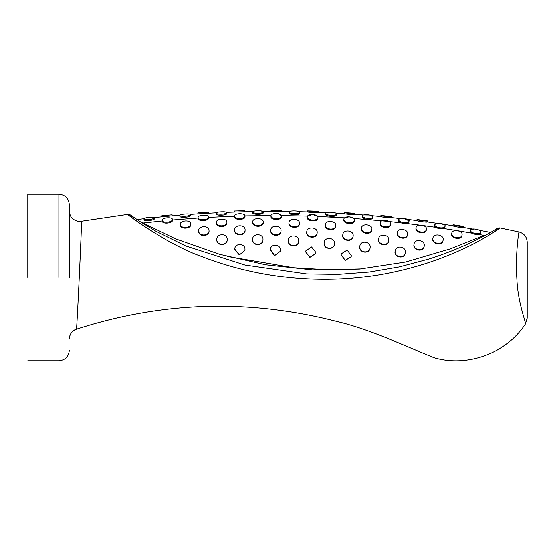 <?xml version="1.0" encoding="UTF-8"?>
<svg xmlns="http://www.w3.org/2000/svg" width="555" height="555" viewBox="0 0 555 555"><rect width="100%" height="100%" fill="white"/><g stroke="black" fill="none" stroke-linecap="round" stroke-linejoin="round"><path stroke-width="0.83" d="M172.48 219.378L172.369 218.982M424.152 246.364C423.638 252.442 412.809 250.548 413.968 244.679L414.079 244.207C414.543 238.255 425.401 240.114 424.256 245.9L424.089 246.718M424.256 245.9C423.736 252.06 412.913 250.166 414.079 244.207M408.959 222.069L409.042 221.792C409.028 224.9 398.039 223.408 398.636 220.501L398.636 220.612M409.167 220.848L409.174 220.834C409.153 224.047 398.157 222.548 398.754 219.544L398.754 219.523C398.587 217.345 409.756 218.614 409.167 220.834L403.95 218.538M416.111 227.599C416.347 223.381 427.343 224.969 426.448 229.201L426.309 230.048L426.448 229.201C426.122 234.05 415.182 232.24 416.111 227.599L416.014 228.202M426.316 229.971C426.004 234.709 415.057 232.906 415.986 228.376L416 228.292M208.597 216.963L208.652 217.914L208.597 216.963C209.013 220.245 197.975 220.821 198.135 217.518C197.712 214.84 208.777 214.195 208.597 216.963L208.444 216.464M244.949 215.819L244.963 216.734L244.949 215.819C245.289 219.308 234.203 219.475 234.439 216.013C234.071 213.169 245.206 212.884 244.949 215.819L243.943 214.48M299.832 212.197C300.2 210.65 289.03 210.442 289.252 211.927L289.245 211.934C289.037 210.442 300.206 210.65 299.825 212.211L299.825 212.211C300.068 214.521 288.801 214.126 289.245 211.934L289.224 212.94C288.773 215.069 300.04 215.458 299.797 213.21L299.832 212.197L299.797 213.21M281.42 215.604L277.951 213.626L272.547 214.043M372.197 218.573L372.877 217.491M372.988 216.727L372.891 217.699L372.988 216.727L369.463 215.021L363.553 214.945M390.269 217.643L391.192 217.574L391.296 216.54C391.552 217.13 380.536 216.055 380.813 215.493L391.296 216.54L391.192 217.574C391.442 218.143 380.439 217.067 380.716 216.526L380.813 215.493M353.722 218.455L349.171 216.811L344.6 217.838M317.738 216.457L312.645 214.521L307.643 216.103L281.399 215.604M318.209 211.268L318.209 211.268C318.473 211.705 307.366 211.302 307.623 210.893C307.338 211.295 318.452 211.698 318.209 211.268L318.168 212.308C318.431 212.731 307.331 212.329 307.588 211.934L307.623 210.893L318.209 211.268L318.168 212.308L326.423 212.669M281.42 211.448L281.503 211.441C281.78 211.802 270.646 211.76 270.93 211.406L263.001 211.448M281.51 210.4C281.794 210.775 270.639 210.733 270.923 210.366L281.51 210.4L281.503 211.441L289.53 211.531M254.197 213.925L259.92 214.265L263.181 212.704M263.174 211.767L263.181 212.773L263.181 211.767C263.458 213.848 252.31 213.883 252.622 211.857C252.331 210.518 263.486 210.366 263.174 211.767L261.03 210.914M226.683 213.564L226.648 212.558C227.009 214.473 215.846 214.868 216.138 212.981C215.846 211.753 226.946 211.247 226.641 212.551L226.69 213.571C227.037 215.437 215.895 215.833 216.186 213.994L216.186 214.008C215.909 215.86 227.064 215.451 226.69 213.571L226.676 213.502M361.374 228.618L361.361 228.709C360.507 233.898 371.538 235.306 371.746 229.943L371.843 229.277C371.635 234.744 360.597 233.329 361.451 228.036L361.388 228.528M388.743 240.863C388.354 246.885 377.442 245.296 378.468 239.427L378.565 238.927C378.892 233.038 389.832 234.599 388.84 240.37L388.687 241.196M388.84 240.37C388.444 246.489 377.532 244.901 378.565 238.927M336.358 215.035L336.406 214.861C336.531 217.345 325.313 216.575 325.847 214.23L325.896 213.238C325.75 211.566 336.892 212.135 336.462 213.869L336.462 213.876C336.601 216.429 325.369 215.645 325.896 213.238C325.757 211.559 336.899 212.128 336.476 213.855L336.406 214.764M354.291 220.959L354.374 220.113C354.347 224.421 343.198 223.283 343.892 219.149L343.822 220.009C343.122 224.04 354.263 225.163 354.291 220.959L354.374 220.113C354.978 216.436 343.864 215.534 343.892 219.149L343.899 219.149M362.429 215.805C362.221 213.883 373.439 214.785 372.946 216.741L372.856 217.72L372.946 216.741C373.064 219.62 361.964 218.517 362.429 215.805L362.353 216.734M372.856 217.713C372.967 220.501 361.874 219.412 362.346 216.783L362.353 216.755M380.147 222.791C380.203 218.864 391.331 220.106 390.574 224.074L390.456 224.948L390.574 224.074C390.429 228.674 379.377 227.196 380.147 222.791L380.064 223.478M390.463 224.879C390.318 229.375 379.273 227.911 380.05 223.609L380.057 223.54M354.867 213.321L354.791 214.362C355.096 214.868 343.913 214.091 344.26 213.647L344.322 212.607L354.867 213.321C355.172 213.848 343.982 213.065 344.322 212.607L344.322 212.607M397.269 233.086L397.248 233.26C396.242 238.574 407.19 240.315 407.537 234.807L407.654 234.182C407.301 239.795 396.353 238.04 397.359 232.628L397.304 232.913M405.219 253.427L405.4 252.601C404.886 259.081 394.057 257.36 395.222 251.04L395.292 250.617M405.31 252.941C404.803 259.338 393.981 257.61 395.132 251.38L395.243 250.791M144.009 219.822C143.842 221.542 154.81 220.363 154.359 218.698L154.339 218.628M190.393 215.548L190.316 214.528C190.719 216.304 179.688 217.116 179.882 215.312C179.494 214.161 190.566 213.3 190.316 214.528L190.386 215.541C190.788 217.276 179.764 218.087 179.966 216.325L179.966 216.332C179.771 218.115 190.795 217.303 190.393 215.555L190.386 215.5M470.369 230.901L470.356 230.998C469.426 234.113 480.318 235.972 480.595 232.809L480.755 231.872C480.45 235.14 469.551 233.287 470.515 230.061C470.716 227.661 481.539 229.659 480.755 231.872L480.63 232.587M474.019 229L470.515 230.061M458.208 230.818L456.626 230.554M389.138 221.549L381.805 220.814M432.928 238.206C433.386 232.836 444.236 234.619 443.154 239.878L443.043 240.572L443.154 239.878C442.647 245.581 431.804 243.714 432.928 238.206L432.858 238.553M443.056 240.475C442.557 246.08 431.7 244.221 432.817 238.81L432.838 238.678M444.957 226.94L445.103 225.989C444.943 229.444 433.996 227.723 434.773 224.421C434.766 221.945 445.762 223.582 445.103 225.989L444.957 226.94C444.812 230.263 433.864 228.549 434.634 225.351L434.641 225.302M399.919 218.58L398.754 219.502M436.605 223.249L427.322 221.938L427.468 220.904C427.718 221.639 416.625 220.127 417.055 219.53L427.468 220.904L427.322 221.938C427.579 222.638 416.493 221.126 416.923 220.564L407.974 219.454M434.669 225.101L435.661 227.141M444.326 224.678L438.651 223.214L434.752 224.4M472.263 229.007L463.182 227.432L463.356 226.405C463.529 227.141 452.658 225.358 453.033 224.706L463.356 226.405L463.182 227.432C463.363 228.14 452.498 226.357 452.873 225.732L454.489 226.336M423.534 225.621L419.552 225.101M461.92 235.563L462.037 234.807L461.92 235.563C461.51 240.329 450.625 238.595 451.666 233.926L451.784 233.169C452.117 228.771 463.023 230.554 462.037 234.793L462.037 234.807C461.607 239.684 450.729 237.949 451.784 233.169M226.905 222.944L226.905 222.95C227.363 227.536 216.263 227.855 216.464 223.256L216.443 222.458C215.95 218.302 227.085 217.914 226.891 222.153L226.905 222.95L226.891 222.153C227.356 226.856 216.249 227.168 216.443 222.458M263.153 222.728L263.167 221.965C263.486 226.884 252.31 226.724 252.678 221.868L252.678 221.868C252.345 217.498 263.521 217.525 263.167 221.965L263.153 222.728C263.465 227.536 252.296 227.39 252.671 222.638L252.678 221.875M298.673 241.55L298.729 241.002C298.75 247.537 287.719 246.878 288.399 240.384L288.406 240.28M298.687 241.363C298.708 247.773 287.684 247.107 288.357 240.745L288.385 240.468M270.68 230.686L270.673 230.825C270.229 236.59 281.288 236.943 281.094 231.151L281.135 230.575C281.323 236.499 270.264 236.146 270.708 230.242L270.687 230.547M208.638 217.893C209.055 221.105 198.017 221.681 198.19 218.448L198.135 217.518M172.543 220.238L172.543 220.259C173.077 223.353 162.095 224.317 162.171 221.202L162.088 220.259C161.581 217.706 172.584 216.693 172.466 219.343C173.007 222.479 162.011 223.45 162.088 220.259M334.387 244.318L334.478 243.7C334.276 250.229 323.294 249.188 324.175 242.729L324.196 242.549M334.415 244.047C334.228 250.465 323.246 249.424 324.12 243.09L324.162 242.736M351.114 256.778L345.168 260.385L341.096 254.794L341.269 253.871M351.329 255.689L351.135 256.701L345.203 260.295L341.145 254.613L341.29 253.767L347.152 250.055L351.329 255.689M280.296 251.415L274.6 255.508L270.167 250.145L270.257 249.403M270.195 249.993C270.105 243.25 281.059 243.673 280.435 250.409L280.31 251.359L274.614 255.46L270.236 249.493M262.89 239.94L262.924 239.503C263.16 246.004 252.178 245.858 252.587 239.33L252.587 239.281M262.89 239.878C263.132 246.24 252.157 246.094 252.56 239.711L252.574 239.476M244.838 250.478L239.337 254.884L234.696 249.688L234.744 248.966M234.716 249.535C234.335 242.812 245.331 242.806 244.935 249.556L244.852 250.423L239.351 254.849L234.73 249.063M216.838 239.795L216.832 239.864C216.547 246.226 227.557 245.99 227.155 239.725L227.168 239.33C227.571 245.747 216.561 245.976 216.838 239.469L216.838 239.718M315.76 253.524L309.912 257.347L305.652 251.845L305.777 250.999M315.941 252.463L315.774 253.455L309.933 257.284L305.687 251.686L305.798 250.902L311.57 246.919L315.941 252.463M190.83 224.463L190.781 223.651L190.83 224.463C191.406 228.882 180.354 229.617 180.444 225.15L180.389 224.338C179.827 220.356 190.864 219.579 190.781 223.665C191.364 228.181 180.306 228.91 180.389 224.338L180.444 225.15M209.062 231.088L209.041 230.471L209.062 231.088C209.624 236.61 198.607 237.117 198.732 231.518L198.704 230.88C198.114 225.67 209.207 225.094 209.041 230.45L209.041 230.471C209.624 236.125 198.593 236.624 198.704 230.887M234.647 229.874C234.272 224.491 245.372 224.38 245.039 229.867L245.026 230.54L245.039 229.867C245.428 235.695 234.328 235.681 234.647 229.874L234.64 230.436M245.026 230.464C245.407 236.159 234.314 236.152 234.64 230.485L234.64 230.457M172.293 215.853L172.203 214.82L161.776 215.791L172.203 214.82L172.293 215.853L161.88 216.825L179.903 215.201M208.451 213.224L208.396 212.19L197.92 212.829L208.396 212.19L208.451 213.224L197.982 213.869L216.193 212.815M263.181 212.773C263.458 214.799 252.317 214.847 252.636 212.87L252.622 211.857M244.873 210.706L234.321 211.018L244.873 210.706L244.901 211.746L234.356 212.059L252.754 211.58M325.313 224.706C325.251 219.898 336.399 220.71 335.761 225.538L335.678 226.336L335.761 225.538C335.733 230.845 324.696 229.888 325.313 224.706L325.265 225.219M335.685 226.239C335.664 231.435 324.626 230.485 325.244 225.413L325.251 225.316M353.036 236.395C352.876 242.389 341.873 241.189 342.699 235.334L342.775 234.807C342.9 229.021 353.951 230.124 353.112 235.882L353.001 236.68M353.112 235.882C352.959 241.987 341.942 240.78 342.775 234.807M307.435 216.825C307.213 213.488 318.438 213.973 317.959 217.38L317.911 218.281L317.959 217.38C318.119 221.417 306.929 220.744 307.435 216.825L307.394 217.678M317.911 218.254C318.064 222.201 306.88 221.535 307.387 217.713M244.963 216.734C245.296 220.148 234.217 220.321 234.46 216.936L234.439 216.013M281.427 216.866L281.447 215.971L281.427 216.866C281.697 220.529 270.486 220.259 270.896 216.679L270.902 215.77C270.632 212.69 281.808 212.801 281.447 215.95L281.447 215.971C281.725 219.718 270.5 219.433 270.902 215.77M306.755 232.268L306.742 232.413C306.089 238.227 317.099 239.045 317.134 233.155L317.196 232.607C317.162 238.622 306.145 237.797 306.797 231.865L306.769 232.115M289.016 222.645C288.78 218.066 299.957 218.476 299.492 223.096L299.45 223.894L299.492 223.096C299.651 228.195 288.551 227.675 289.016 222.645L288.988 223.235M299.45 223.831C299.603 228.82 288.517 228.313 288.982 223.387L288.982 223.311M369.928 248.314L370.06 247.579C369.72 254.093 358.794 252.754 359.793 246.337L359.841 245.983M369.984 247.925C369.651 254.343 358.731 252.99 359.723 246.684L359.8 246.163M154.345 218.677L154.241 217.664L154.345 218.677C154.796 220.335 143.828 221.507 143.995 219.801L143.884 218.788C143.488 217.692 154.463 216.485 154.241 217.671C154.699 219.357 143.717 220.536 143.884 218.788M179.882 215.319L179.966 216.332M216.186 214.008L216.138 212.981M484.05 235.41L450.188 248.869L405.712 261.981L359.515 269.022L312.403 269.813L265.526 264.742L219.572 254.252L175.435 238.761L140.311 221.792L142.628 223.068L162.15 220.98M172.522 220.009L198.163 218.025M208.618 217.387L234.439 216.221M244.949 215.909L270.923 215.569M317.717 216.457L344.62 217.844M353.674 218.455L381.847 220.821M389.09 221.542L401.057 222.839M406.461 223.471L419.642 225.108M423.472 225.614L435.939 227.356M443.237 228.445L456.987 230.616M457.875 230.762L471.812 233.155M478.334 234.342L484.036 235.403M227.578 256.472L293.803 267.711L327.374 269.702L360.944 268.897M69.375 277.5L69.375 204.656L69.375 277.5M69.375 339.077C69.639 334.242 72.018 330.953 76.528 329.191L76.528 329.191C161.644 301.636 247.849 298.916 335.13 321.026C369.463 329.025 401.265 344.405 433.982 357.677C466.887 367.521 506.146 353.688 525.481 323.953C526.896 324.571 517.864 303.599 516.941 278.887C515.234 255.418 518.842 231.484 519.085 231.962C524.177 233.447 526.896 236.832 527.25 242.126M527.25 242.327L527.25 318.133L525.474 323.94L527.25 318.147M27.75 277.5L27.75 194.25L27.75 277.5M81.516 221.403L81.523 221.265C82.23 217.893 77.11 327.401 76.534 329.053C72.046 330.815 69.659 334.103 69.375 338.911M495.553 230.228C496.558 228.431 498.085 227.675 500.124 227.952C499.687 228.424 482.122 240.1 467.095 247.024C451.097 254.745 434.287 261.162 416.68 266.268C381.188 276.515 344.953 280.726 307.983 278.915C271.048 277.146 235.389 269.584 200.993 256.223C168.789 244.942 128.933 216.117 127.671 214.403L130.494 215.062L140.269 221.764L155.414 231.005L185.606 245.872L244.894 264.999L306.61 273.872L337.822 274.343L368.867 272.026L399.371 266.872L429.265 258.894C445.734 253.635 461.281 247.384 475.919 240.142C487.283 234.571 496.239 229.055 496.989 228.57L500.124 227.952L519.085 231.962M69.375 211.004C69.042 210.199 69.965 217.359 73.066 218.948C75.549 220.959 78.366 221.736 81.523 221.258L127.671 214.403L133.901 219.1M470.349 231.012L470.418 231.622M136.939 219.544L143.884 218.732M154.221 217.602L161.88 216.825L161.776 215.791M190.275 214.403L197.982 213.869L197.92 212.829M226.551 212.343L234.356 212.059L234.321 211.018M299.499 211.719L307.588 211.934M335.928 213.155L344.26 213.647M354.791 214.362L363.324 215.007M372.141 215.742L380.695 216.526M391.192 217.574L400.086 218.538M419.559 221.362L424.95 222.042M443.605 224.289L452.873 225.732L453.033 224.706M479.575 230.339L490.509 232.413M133.949 219.135L139.881 223.387M132.069 217.005C131.188 215.139 129.724 214.272 127.671 214.403M361.367 268.863L327.616 269.702L293.907 267.725L227.439 256.438M359.793 246.337C360.084 239.968 371.059 241.335 370.06 247.579M306.797 231.865C306.776 226.183 317.835 226.946 317.196 232.607M216.838 239.469C216.422 233.287 227.404 233.072 227.168 239.33M252.587 239.33C252.289 233.079 263.361 233.211 262.924 239.503M324.175 242.729C324.335 236.368 335.324 237.415 334.478 243.7M270.708 230.242C270.465 224.699 281.572 225.004 281.135 230.575M288.399 240.384C288.378 234.057 299.395 234.689 298.729 241.002M434.773 224.421L434.641 225.33M395.222 251.04C395.694 244.679 406.544 246.42 405.4 252.601M397.359 232.628C397.651 227.383 408.591 229.014 407.654 234.182M361.451 228.036C361.631 223.006 372.641 224.262 371.843 229.277M58.969 277.5L58.969 194.25L58.969 277.5M417.055 219.53L416.923 220.564M434.614 225.309L434.752 224.373M27.75 194.25L58.969 194.25C65.289 194.867 68.758 198.336 69.375 204.656M27.75 360.75L58.969 360.75C65.289 360.133 68.758 356.664 69.375 350.344M136.37 219.163L133.242 217.005M132.069 216.179L130.682 215.194M489.982 232.712L496.274 229.007M336.413 214.84L336.476 213.855"/></g></svg>
